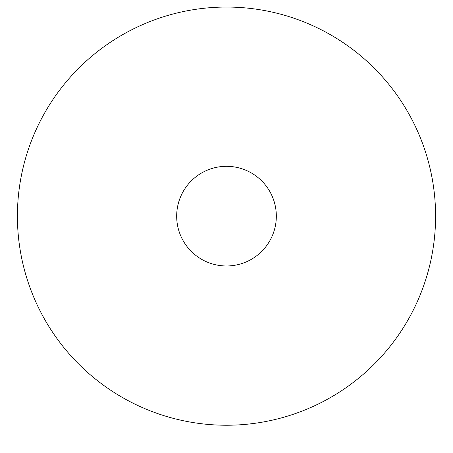 <?xml version="1.0" encoding="UTF-8"?>
<svg xmlns="http://www.w3.org/2000/svg" width="453" height="453" viewBox="0 0 453 453"><rect width="100%" height="100%" fill="white"/><g stroke="black" fill="none" stroke-linecap="round" stroke-linejoin="round"><path stroke-width="0.34" stroke-dasharray="2.27 1.7" d="M226.5 425.237A209.093 209.093 0 0 1 45.419 111.602A209.093 209.093 0 0 1 407.581 111.602A209.093 209.093 0 0 1 226.5 425.237M176.676 216.149A49.824 49.824 0 0 1 251.415 172.995A49.824 49.824 0 0 1 251.415 259.297A49.824 49.824 0 0 1 176.676 216.149M276.324 216.149A49.824 49.824 0 0 1 201.585 259.297A49.824 49.824 0 0 1 201.585 172.995A49.824 49.824 0 0 1 276.324 216.149A49.824 49.824 0 0 0 201.585 172.995A49.824 49.824 0 0 0 201.585 259.297A49.824 49.824 0 0 0 276.324 216.149"/><path stroke-width="0.68" d="M226.5 425.237A209.093 209.093 0 0 0 407.581 111.602A209.093 209.093 0 0 0 45.419 111.602A209.093 209.093 0 0 0 226.5 425.237M176.676 216.149A49.824 49.824 0 0 0 251.415 259.297A49.824 49.824 0 0 0 251.415 172.995A49.824 49.824 0 0 0 176.676 216.149"/></g></svg>
